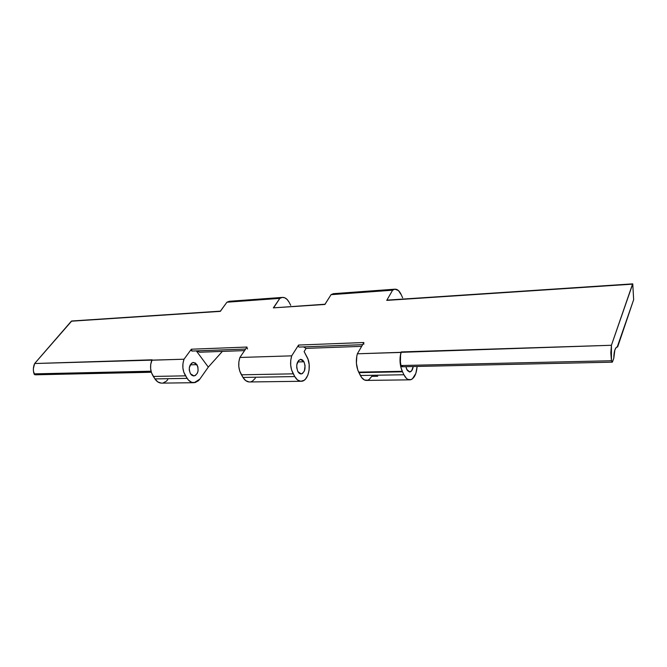 <?xml version="1.0" encoding="UTF-8"?>
<svg xmlns="http://www.w3.org/2000/svg" width="667" height="667" viewBox="0 0 667 667"><rect width="100%" height="100%" fill="white"/><g stroke="black" fill="none" stroke-linecap="round" stroke-linejoin="round"><path stroke-width="1" d="M249.133 381.966L245.798 380.69L242.98 377.439L239.695 370.994L238.803 366.5L238.869 361.814L239.887 357.47L246.998 347.048L191.362 349.208L192.029 351.042L191.229 350.492L191.362 349.208L184.025 359.213L182.966 363.39L182.883 367.876L183.784 372.186L187.135 378.364L154.927 378.906L153.335 376.438L185.559 375.838L188.478 380.14L191.696 382.349L195.206 382.541L198.458 380.707L199.833 379.114L194.172 382.7C191.429 382.8 189.086 381.357 187.135 378.364L154.927 378.906L151.534 372.878L150.634 368.676L150.725 364.299L152.126 359.805L34.651 363.523C33.158 366.842 32.958 370.285 34.059 373.87L34.284 374.312L151.176 371.702L34.659 374.662L33.467 371.286L33.375 368.593L34.651 363.523L71.327 321.202L220.227 311.372L226.93 302.209L279.832 298.374L273.353 307.862L324.837 304.469L331.065 294.664L392.613 290.203L386.735 300.383L632.524 284.15L611.431 345.273L357.37 353.785C355.669 360.297 356.103 366.408 358.671 372.136L358.921 372.62L402.526 371.802L402.284 371.311L358.671 372.136L402.284 371.311C399.791 365.408 399.358 359.113 400.975 352.426L357.37 353.785L363.865 342.521L298.574 345.047L291.704 355.844L239.887 357.47L246.998 347.048L191.362 349.208L184.025 359.213L151.801 360.222C149.758 366.083 150.275 371.486 153.335 376.438L185.559 375.838C182.533 370.76 182.016 365.224 184.025 359.213L34.651 363.523L71.761 320.985M299.033 347.065L362.623 344.672M303.969 361.772C306.003 367.934 305.086 372.003 301.209 373.97L297.857 371.594L296.74 367.75L296.773 364.882L298.641 360.38L301.017 359.363L302.618 360.072L303.969 361.772L305.069 365.591L304.377 370.994L302.459 373.528L300.834 373.97L299.225 373.295L297.857 371.594C295.806 365.433 296.707 361.356 300.567 359.363L303.969 361.772L297.599 361.948L303.969 361.772M413.215 366.525C412.673 369.81 411.539 371.627 409.813 371.969L406.728 369.41L405.87 366.692L407.312 370.443L409.471 371.969L411.622 370.844L413.215 366.525M196.982 364.649C199.108 370.343 198.107 374.112 193.989 375.938L190.445 373.753L189.278 370.202L189.336 367.55L191.346 363.382L192.988 362.498L195.564 363.081L197.899 366.9L198.074 370.802L197.365 373.178L195.314 375.538L193.588 375.946L191.879 375.321L190.445 373.753C188.302 368.059 189.286 364.29 193.388 362.439L196.982 364.649L190.228 364.832L196.982 364.649M289.136 302.293L287.152 299.483L284.776 297.799L282.258 297.407L279.832 298.374L282.224 297.415C284.926 297.215 287.235 298.841 289.136 302.293M199.6 352.226L244.572 350.6L199.6 352.226L196.557 350.892L199.6 352.226M304.11 351.551L306.103 348.374L361.656 346.356L306.103 348.374L303.46 346.907L306.103 348.374L304.11 351.551L306.978 356.928C311.881 365.383 308.337 381.224 301.426 381.274C298.841 381.382 296.623 379.815 294.764 376.58L297.507 379.957L300.75 381.282L303.985 380.382L305.453 379.131L307.795 375.288L309.096 370.168L309.163 364.532L307.987 359.213L304.11 351.551M394.797 289.195C397.407 289.019 399.6 290.962 401.384 295.031L398.449 290.554L394.906 289.178L392.613 290.203L394.797 289.195L333.367 293.68L331.065 294.664L392.613 290.203L386.735 300.383L632.75 283.859L633.65 299.7L617.675 346.848L616.158 347.524L614.874 349.933L613.773 358.371C613.915 351.542 615.082 347.699 617.283 346.848L633.65 299.7L632.766 283.859L611.431 345.273L610.814 352.835L611.447 360.747L612.381 362.098L613.773 358.371L612.223 362.173L611.447 360.747L611.431 345.273L401.242 351.926L400.125 357.112L400.075 362.164L400.817 367.075L402.526 371.802L358.921 372.62L360.363 375.488L403.927 374.762L402.526 371.802L403.927 374.762L360.363 375.488C362.156 378.873 364.274 380.515 366.733 380.407L409.513 379.84M402.643 297.832L401.384 295.031L402.643 297.832M417.117 366.441C416.416 374.412 414.065 378.873 410.063 379.831C407.695 379.948 405.653 378.256 403.927 374.762L406.461 378.406L407.921 379.415L410.955 379.656L412.398 378.873L415.849 373.412L417.117 366.441M377.722 376.28L371.769 376.371L369.168 379.473L367.659 380.232L364.507 380.007L361.597 377.497L357.829 370.185L356.403 363.257L356.828 355.986L357.37 353.785L363.865 342.521L298.574 345.047L298.558 346.682L298.574 345.047L291.704 355.844L290.737 360.355L290.687 365.216L291.562 369.885L294.764 376.58L242.98 377.439C244.881 380.557 247.174 382.066 249.833 381.966L300.825 381.282M290.729 305.328L289.361 302.743L290.729 305.328M161.314 383.133L157.837 381.941L154.927 378.906C156.895 381.824 159.263 383.225 162.039 383.125L193.53 382.708M282.224 297.415L229.398 301.276L226.93 302.209L279.832 298.374L273.745 307.62M255.328 378.231L252.485 381.09L250.842 381.799M247.54 348.991L246.865 347.332M242.98 377.439L241.437 374.804L293.263 373.837L294.764 376.58L242.98 377.439M239.887 357.47C237.952 363.723 238.469 369.501 241.437 374.804L293.263 373.837C290.37 368.334 289.853 362.331 291.704 355.844L239.887 357.47M199.833 379.114L208.304 367.1L196.34 350.9L208.304 367.1L222.378 351.401L208.304 367.1L199.833 379.114M220.443 311.181L226.93 302.209L229.882 301.234M230.732 301.284L232.033 301.626M167.784 379.623L166.383 381.182L163.09 382.975M325.037 304.26L331.065 294.664L333.817 293.647M334.751 293.73L336.001 294.164M363.857 344.222L363.723 342.896M632.75 283.859L387.093 300.117M402.585 366.258L402.176 366.708M401.968 366.775L401.092 365.95L400.425 362.123L400.567 355.119L401.242 351.926C400.067 356.27 399.975 360.805 400.967 365.533L611.447 360.747L400.967 365.533L401.968 366.775L612.173 362.173M192.029 351.042L245.639 349.041L191.913 351.067M324.987 304.227L273.353 307.862L325.179 304.219M220.385 311.155L71.711 320.994L220.594 311.139M34.059 373.87L151.05 371.211L34.059 373.87M35.234 374.804L151.334 372.261M299.099 347.065L362.615 344.697"/></g></svg>
